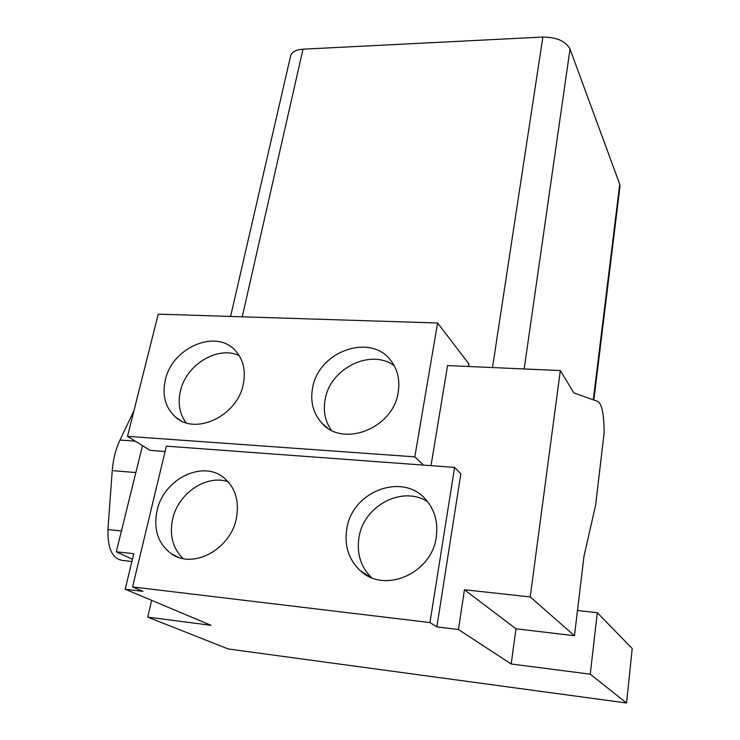 <?xml version="1.0" encoding="UTF-8"?>
<svg xmlns="http://www.w3.org/2000/svg" width="740" height="740" viewBox="0 0 740 740"><rect width="100%" height="100%" fill="white"/><g stroke="black" fill="none" stroke-linecap="round" stroke-linejoin="round"><path stroke-width="1.11" d="M346.82 528.684C344.118 545.778 348.725 559.865 360.63 570.947C384.8 593.942 431.91 573.223 436.23 537.138C438.228 522.607 434.861 510.202 426.12 499.926C403.245 471.944 352.296 490.907 346.82 528.684M427.646 501.748C402.514 485.227 363.775 505.513 359.02 537.286C356.514 553.307 360.648 566.738 371.443 577.579M157.028 510.739C153.282 529.461 158.073 543.808 171.384 553.788C193.085 569.624 230.76 549.219 236.375 518.24C239.427 501.332 235.477 488.012 224.544 478.29C203.324 459.383 163.586 478.743 157.028 510.739M228.179 481.796C206.404 474.109 178.062 493.284 172.596 519.249C169.294 535.335 172.799 548.442 183.104 558.561M312.622 387.862C310.106 401.607 313.131 413.299 321.697 422.956C342.75 448.116 393.384 428.293 398.175 392.367C400.081 380.508 397.824 370.167 391.404 361.351C371.619 332.491 318.478 350.917 312.622 387.862M394.189 365.671C370.731 348.29 330.234 368.27 325.184 399.286C323.047 410.857 325.073 421.153 331.279 430.171M165.307 380.11C162.014 395.308 165.316 407.536 175.223 416.805C195.221 435.953 237.466 415.991 243.266 384.217C245.957 370.509 243.257 359.252 235.181 350.436C215.858 328.643 172.022 347.606 165.307 380.11M239.159 355.533C217.615 345.45 186.008 364.746 180.403 391.192C177.692 403.356 179.579 413.882 186.064 422.771M142.487 445.656L116.3 551.781L132.432 559.264M560.328 370.546L530.229 596.93L574.462 635.725L515.974 628.787L511.201 663.993L590.261 674.186L597.3 612.72L577.477 610.509L583.99 556.202L595.58 505.272L604.136 432.956C604.043 414.742 601.999 404.253 598.003 401.506L573.824 392.866L560.328 370.546L447.561 365.579L431.013 465.654M574.462 635.725L577.477 610.509M515.974 628.787L464.433 589.752L458.43 629.5L436.859 626.9L429.959 622.562L454.582 467.393L166.361 446.155L132.571 586.931L429.959 622.562M436.859 626.9L460.844 473.794L454.582 467.393M151.635 600.344L147.704 617.132L210.974 625.291L125.19 589.225L133.783 553.687L116.3 551.781M125.19 589.225L142.987 591.38L132.571 586.931M530.229 596.93L464.433 589.752M437.59 323.001L158.24 314.149L127.511 436.332L414.807 456.848L437.59 323.001L468.92 363.932L468.513 366.504M290.561 56.212L290.69 55.639C292.013 51.846 296.12 49.691 303.002 49.182L542.864 37.046C556.702 37.194 565.758 41.2 570.022 49.053L619.722 184.269L619.972 186.526L593.841 400.016M414.807 456.848L423.4 465.09M127.511 436.332L150.026 450.355L165.085 451.493M590.261 674.186L626.549 703L228.262 648.98L147.704 617.132M626.549 703L632.219 648.554L597.3 612.72M458.43 629.5L511.201 663.993M131.896 561.484L122.748 560.457C112.508 559.024 107.568 548.729 107.929 529.572L112.24 470.603C113.137 459.327 115.708 449.143 119.982 440.06L133.931 410.802M492.498 367.558L542.864 37.046M242.239 316.812L303.002 49.182M593.304 399.822L619.722 184.269M524.179 368.955L570.022 49.053M107.929 529.572L121.443 530.95M112.24 470.603L135.846 472.555M119.982 440.06L135.291 441.179M369.871 576.885L360.63 570.947M178.386 557.266L171.384 553.788M327.274 427.766L321.697 422.956M180.273 420.302L175.223 416.805M230.584 316.443L290.69 55.639"/></g></svg>
